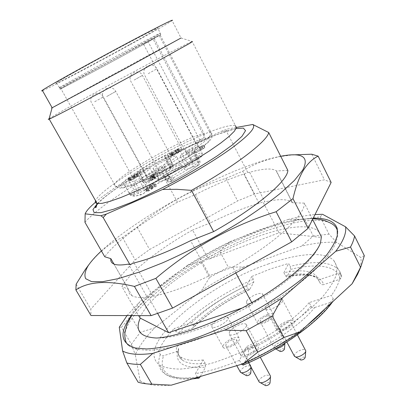<?xml version="1.0" encoding="UTF-8"?>
<svg xmlns="http://www.w3.org/2000/svg" width="406" height="406" viewBox="0 0 406 406"><rect width="100%" height="100%" fill="white"/><g stroke="black" fill="none" stroke-linecap="round" stroke-linejoin="round"><path stroke-width="0.3" stroke-dasharray="2.03 1.52" d="M320.573 242.407C316.513 257.094 289.265 282.561 252.37 303.724L251.583 304.855C215.875 325.485 176.534 338.7 156.396 338.031M235.82 272.923L232.739 267.189C275.633 242.844 305.18 215.023 304.378 203.122L312.59 219.382M251.781 302.627L252.37 303.724M242.017 308.063L251.583 304.855M318.984 232.034C307.322 218.195 254.065 233.348 209.394 258.977L278.983 232.816L321.11 237.424L320.836 235.708M139.588 317.35L145.769 307.682C159.456 291.061 180.264 274.745 208.187 258.729L192.586 230.019C160.05 248.335 131.021 270.868 121.912 286.6L138.583 315.604M287.844 170.393L276.41 170.967L276.07 170.687C271.832 168.008 263.017 168.546 249.624 172.317L247.721 172.413L243.864 174.047C229.121 178.828 212.947 185.689 195.352 194.616L177.468 202.198L160.035 170.109L173.25 153.438L221.635 131.209L227.294 129.108L236.475 127.438M177.468 202.198C144.607 220.57 114.807 242.352 104.758 256.765M84.945 222.285C96.085 209.44 126.794 188.541 160.035 170.109M221.635 131.209L226.238 130.899L227.294 129.108M95.405 202.315C111.264 188.77 142.491 169.368 173.25 153.438M129.813 44.462C145.815 35.606 155.199 30.201 157.959 28.247C161.045 25.948 141.349 35.916 113.548 50.857C85.778 65.772 59.332 80.601 56.327 82.875C50.248 87.183 96.679 62.823 129.813 44.462M132.123 49.217L160.137 33.434C163.232 31.363 143.825 41.427 116.355 56.221C88.914 70.994 62.676 85.519 59.545 87.615L59.535 87.62C53.328 91.629 99.221 67.289 132.123 49.217M42.518 90.705C49.395 88.092 99.419 61.626 135.599 41.605C156.351 30.125 168.51 23.122 172.083 20.579L181.02 37.986L192.15 41.453L235.434 125.667C229.451 124.353 214.733 129.093 191.282 139.882C150.804 158.421 99.145 190.622 95.552 200.711M52.11 107.676L144.094 57.627L181.02 37.986M49.136 118.694C56.53 113.741 110.594 84.022 150.504 62.834C173.342 50.699 187.171 43.594 191.987 41.513M232.739 267.189L209.633 275.613L190.571 240.687M134.051 262.926L152.95 296.273L148.784 297.791L147.216 297.141L128.428 264.108M157.706 313.488L148.784 297.791M113.964 264.067L128.438 289.321L121.912 286.6M321.395 236.81L321.11 237.424M278.983 232.816L262.956 201.848L259.094 203.396L243.864 174.047M249.624 172.317L264.92 201.909L262.956 201.848M247.721 172.413L226.238 130.899M304.378 203.122L292.584 202.761L276.41 170.967M209.394 258.977L208.187 258.729M195.352 194.616L210.506 222.843L192.586 230.019M101.409 250.933C139.852 215.018 229.862 166.957 278.257 156.772L280.708 156.274M152.95 296.273C168.399 293.33 187.293 286.443 209.633 275.613M292.584 202.761L292.208 202.411C287.59 198.92 278.496 198.752 264.92 201.909M259.094 203.396C244.199 207.603 228.005 214.089 210.506 222.843M128.438 289.321C128.235 292.203 129.453 294.36 132.107 295.796C135.228 297.446 140.268 297.892 147.216 297.141M331.139 182.451L324.424 179.802L254.547 194.002L237.637 200.899L149.606 249.502L135.173 259.926L90.812 309.139L90.969 315.513M311.742 154.209L324.424 179.802M88.995 264.514C99.277 251.664 110.427 242.641 122.445 237.444L137.147 227.243C163.395 204.827 192.962 188.551 225.837 178.422L242.727 171.225L254.547 194.002M242.727 171.225C252.877 164.496 265.037 159.66 279.196 156.721L292.523 154.874M225.837 178.422L237.637 200.899M137.147 227.243L149.606 249.502M122.445 237.444L135.173 259.926M76.135 284.21L90.812 309.139M85.159 269.716L85.336 269.462M156.564 36.596L160.786 34.672L132.742 50.38C99.815 68.426 53.937 92.827 60.24 88.858C63.382 86.508 139.238 45.34 156.564 36.596M160.025 166.749C168.262 163.075 178.452 156.3 176.295 155.98C173.88 154.767 149.834 168.282 153.331 168.896C154.214 169.069 156.447 168.353 160.025 166.749M148.347 190.069L146.769 191.536L148.84 190.911L152.945 188.414L153.148 187.953L151.849 188.277L154.392 186.851L155.711 186.831L156.746 186.207L155.097 186.232L150.271 188.952L152.057 188.526C152.788 188.623 147.957 191.373 147.738 191.008L148.86 190.013L148.347 190.069L147.073 187.76L147.586 187.699L146.459 188.688C146.673 189.044 151.514 186.293 150.783 186.207L149.002 186.643L153.833 183.923L155.473 183.882L154.437 184.507L153.123 184.537L150.58 185.963L151.88 185.633L151.671 186.09L147.556 188.582L145.49 189.216L147.073 187.76M150.58 185.963L151.849 188.277M153.123 184.537L154.392 186.851M154.437 184.507L155.711 186.831M155.473 183.882L156.746 186.207M153.833 183.923L155.097 186.232M149.002 186.643L150.271 188.952M149.241 186.719L150.509 189.034M147.586 187.699L148.86 190.013M156.919 173.159L151.677 175.707L152.747 175.646L156.919 173.159L158.244 175.6L154.082 178.092L153.006 178.143L158.244 175.6M152.747 175.646L154.082 178.092M151.677 175.707L153.006 178.143M173.778 155.148L172.139 155.351L176.468 153.382C179.082 152.098 180.35 151.281 180.269 150.941L176.559 152.499L179.32 151.438L176.991 152.95L170.596 156L172.799 155.726L173.778 155.148L172.586 152.92L171.601 153.498L169.409 153.788L175.803 150.727L178.138 149.225L175.377 150.291L179.087 148.728C179.163 149.058 177.889 149.87 175.275 151.159L170.946 153.138L172.586 152.92M130.813 179.589L129.199 180.969L130.798 180.487C133.082 179.371 134.33 178.579 134.553 178.112L137.695 176.412L138.167 175.798L134.954 177.153L137.264 176.305L133.752 178.417C132.98 179.244 131.772 179.924 130.128 180.457L131.311 179.488L130.813 179.589L129.575 177.356L130.072 177.249L128.885 178.214C130.524 177.676 131.732 176.996 132.513 176.174L136.03 174.067L133.721 174.92L136.934 173.56L133.315 175.869C133.087 176.331 131.833 177.123 129.555 178.239L127.961 178.731L129.575 177.356M196.179 152.854L205.086 147.525L201.396 149.048L200.351 149.677L202.635 148.763L195.697 152.915L196.179 152.854L194.9 150.438L194.418 150.504L201.366 146.358L199.082 147.276L203.497 145.165L204.766 147.571M150.824 180.041L153.935 178.676L160.497 174.489L152.59 178.158L151.555 178.782L153.042 178.711L150.824 180.041L149.484 177.595L151.707 176.27L150.225 176.351L151.265 175.732L159.167 172.042L152.128 176.25L153.468 178.696M175.377 150.291L176.559 152.499M175.696 150.296L176.879 152.504M170.16 153.366L171.347 155.574M169.409 153.788L170.596 156M171.601 153.498L172.799 155.726M170.946 153.138L172.139 155.351M133.315 175.869L134.553 178.112M133.721 174.92L134.954 177.153M133.894 175.006L135.127 177.244M133.031 175.702L134.269 177.945M132.067 176.255L133.305 178.493M130.072 177.249L131.311 179.488M187.673 154.184L194.733 151.291L193.713 152.402C185.745 157.888 176.184 163.603 165.039 169.535L161.395 170.946L163.73 168.475L164.496 166.78C162.639 165.846 146.003 174.357 141.658 178.447L139.451 180.426L133.407 183.796C129.113 185.192 126.261 185.725 124.84 185.395L123.952 184.05C124.591 183.243 126.276 182.172 129.001 180.843L133.412 178.838C141.516 175.23 151.935 168.297 149.718 168.043C148.865 167.891 146.749 168.581 143.379 170.104L137.213 172.687L138.339 171.565C145.993 166.455 154.732 161.289 164.562 156.056L167.866 154.737L165.755 156.858L165.019 158.315C167.531 158.208 172.682 155.94 180.467 151.514L184.857 148.906C189.962 145.967 193.845 144.186 196.504 143.562L197.118 143.567C197.656 144.018 195.915 145.465 191.896 147.916L187.415 150.58C181.974 153.889 179.635 155.863 180.401 156.503C181.34 156.706 183.766 155.934 187.673 154.184L192.794 163.796L197.595 161.654L198.001 164.953L193.185 167.089C181.497 171.474 181.33 169.891 192.683 162.329L197.123 159.654C205.02 154.95 199.321 155.61 191.83 160.187L187.455 162.811C176.686 169.378 164.572 173.443 169.698 168.896L171.555 167.14L170.52 167.409C161.243 172.337 153.032 177.249 145.881 182.147L145.495 182.502L145.871 182.456L150.453 180.411C157.533 177.407 159.791 177.32 157.224 180.152C152.935 183.786 146.779 187.486 138.75 191.241L132.65 194.286C132.346 196.296 135.406 196.342 141.841 194.438L143.846 193.317L146.018 191.267C153.042 184.288 180.228 172.195 172.53 179.564L170.484 181.578L171.636 181.315C182.076 175.773 191.003 170.373 198.427 165.12L198.757 164.729L198.001 164.953M197.6 146.683L198.011 146.693C199.767 147.033 187.44 153.884 186.252 153.219C186.339 152.265 189.023 150.484 194.301 147.875L197.6 146.683M181.34 149.002L181.685 149.002C183.299 149.291 171.631 155.792 170.561 155.199C170.698 154.305 173.271 152.61 178.29 150.118L181.34 149.002M143.866 171.21L144.089 171.22C145.85 171.449 134.066 178.158 132.853 177.615C132.99 176.651 135.685 174.859 140.938 172.245L143.866 171.21M158.284 170.119L158.548 170.134C160.482 170.408 148.043 177.493 146.683 176.884C146.759 175.854 149.57 173.966 155.117 171.215L158.284 170.119M200.133 146.652L201.396 149.048M199.082 147.276L200.351 149.677M201.366 146.358L202.635 148.763M194.418 150.504L195.697 152.915M203.497 145.165L194.9 150.438M203.817 145.12L205.086 147.525M152.595 176.224L153.935 178.676M153.641 175.595L154.98 178.046M153.174 175.625L154.508 178.072M159.167 172.042L160.497 174.489M158.812 172.068L160.142 174.509M151.265 175.732L152.59 178.158M150.225 176.351L151.555 178.782M151.707 176.27L153.042 178.711M152.128 176.25L149.484 177.595M149.905 177.574L151.245 180.025M204.02 133.391C204.913 135.589 204.457 137.35 202.65 138.685L189.597 143.425C178.579 148.291 166.978 154.087 154.782 160.812C143.069 167.658 133.498 173.895 126.068 179.523L120.115 185.643L121.998 187.841L131.98 185.395L148.606 178.488C162.141 171.936 175.28 164.806 188.034 157.092L202.584 147.084L209.658 140.273L208.42 137.73C210.257 136.375 210.719 134.579 209.816 132.336L211.11 132.523C215.825 133.884 199.077 147.124 173.037 161.771C147.053 176.437 120.389 187.587 115.497 186.242C103.302 184.187 177.935 140.106 204.02 133.391L154.234 38.474L143.501 44.152L160.182 34.997C163.263 32.993 144.105 42.99 116.984 57.601C89.893 72.197 63.955 86.508 60.839 88.538C52.496 93.801 130.813 51.775 154.234 38.474M208.42 137.73L205.735 139.324C201.686 141.658 198.605 143.069 196.504 143.562L196.027 143.562C195.631 143.206 196.956 142.105 200.006 140.253L202.65 138.685M159.248 35.581L209.816 132.336M126.261 342.72C122.632 335.65 125.596 326.125 135.152 314.148C171.733 266.727 292.548 208.009 329.459 222.6M337.68 231.806C337.98 236.47 336.412 242.042 332.981 248.518C328.439 255.45 322.019 263.002 313.711 271.162C299.709 283.931 282.322 296.619 261.55 309.215C233.81 325.409 203.812 338.462 179.137 345.323C167.297 348.241 156.934 349.916 148.053 350.348L137.147 349.363C133.239 348.46 130.25 347.034 128.184 345.08M279.952 351.322C279.8 350.398 280.729 349.536 282.738 348.734L284.469 349.074M246.219 375.504C246.092 374.505 247.061 373.591 249.127 372.764L250.766 373.114M265.23 385.395C265.067 384.309 266.072 383.345 268.244 382.493L270.041 382.939M300.42 359.777C300.237 358.777 301.201 357.869 303.302 357.041L305.2 357.478M276.105 348.617L274.339 348.165C273.776 346.034 275.953 343.963 280.866 341.959L284.672 342.04L284.86 343.293M240.22 371.86C240.601 369.501 242.961 367.486 247.3 365.826L250.847 365.923L251.091 367.242M258.921 381.518C259.282 378.976 261.733 376.859 266.27 375.164L270.142 375.342M294.238 355.879C294.528 353.54 296.877 351.545 301.288 349.891C303.307 349.327 304.693 349.383 305.449 350.058M266.935 315.904L270.69 315.832C273.065 317.685 262.124 324.125 260.251 321.968C259.779 319.994 262.007 317.974 266.935 315.904M232.866 339.558L236.363 339.512C238.916 341.329 227.984 348.155 225.934 346.013C225.396 343.897 227.71 341.745 232.866 339.558M251.233 347.566L255.044 347.582C257.846 349.627 246.335 356.808 244.057 354.423C243.402 352.119 245.792 349.835 251.233 347.566M286.793 322.531C288.813 321.922 290.183 321.922 290.904 322.521C293.497 324.607 281.952 331.347 279.886 328.946C279.308 326.81 281.612 324.673 286.793 322.531M267.666 314.427C270.462 313.559 272.345 313.523 273.314 314.32C276.877 317.091 260.469 326.754 257.658 323.521C256.942 320.562 260.282 317.533 267.666 314.427M233.724 337.98C236.282 337.198 238.038 337.178 238.987 337.909C242.808 340.629 226.416 350.87 223.341 347.663C220.925 345.958 227.604 339.781 233.724 337.98M252.07 345.876C254.836 345.059 256.754 345.07 257.81 345.902C262.007 348.957 244.747 359.736 241.331 356.163C238.687 354.255 245.569 347.729 252.07 345.876M287.494 320.958C290.534 320.04 292.594 320.035 293.675 320.943C297.568 324.064 280.247 334.168 277.151 330.575C276.283 327.373 279.729 324.166 287.494 320.958M249.634 289.544L249.32 289.818L247.959 288.707L246.391 285.783L251.827 276.425L253.354 279.292L253.77 282.251L249.634 289.544C226.462 300.476 207.385 313.381 192.398 328.266L178.198 332.859L176.133 331.885L174.179 328.535L191.678 322.648L193.337 325.612L193.175 327.774L192.398 328.266M283.89 272.705L285.464 275.715L286.631 276.897L287.057 276.613L290.635 269.371L290.133 266.366L288.6 263.418L283.89 272.705C299.577 269.457 310.326 270.442 316.137 275.659L320.227 283.231C321.085 284.515 322.262 284.971 323.765 284.601C320.146 275.019 307.91 272.36 287.057 276.613M318.553 279.962L339.797 272.817L341.715 277.12L340.147 279.155L323.765 284.601M243.23 365.045L248.776 354.042L248.279 350.175L246.381 346.699L239.454 360.361L241.611 364.238M314.665 307.515L331.854 302.018L333.164 301.049L333.235 298.882L331.458 295.406L309.164 302.627L310.94 306.048C311.844 307.393 313.087 307.88 314.665 307.515C302.171 323.206 275.72 342.101 248.776 354.042M246.645 301.09C248.573 298.324 251.969 296.01 256.831 294.152C259.622 293.239 261.484 293.137 262.418 293.858C265.854 296.355 249.309 306.033 246.64 303.074L246.645 301.09M211.983 324.693C214.14 321.745 217.646 319.36 222.498 317.533C225.056 316.71 226.792 316.629 227.705 317.289C231.39 319.73 214.84 329.956 211.907 327.028L211.983 324.693M229.37 331.961C231.537 328.814 235.201 326.287 240.362 324.379C243.128 323.516 245.021 323.46 246.041 324.211C250.091 326.962 232.658 337.721 229.4 334.463L229.37 331.961M265.59 306.982C267.503 304.038 271.046 301.592 276.222 299.648C279.252 298.679 281.292 298.608 282.332 299.43C286.078 302.247 268.62 312.376 265.676 309.083L265.59 306.982M191.678 322.648C206.096 308.58 224.335 296.294 246.391 285.783M309.164 302.627C296.928 317.456 271.918 335.204 246.381 346.699M239.454 360.361C223.122 367.136 208.44 371.546 195.413 373.591L203.325 359.965L205.213 363.329L205.593 367.11L200.239 376.54M176.722 345.531L158.548 351.418L160.614 354.905L162.776 355.94L177.529 351.352L178.686 350.271L178.478 348.622L176.722 345.531C175.737 350.408 177.031 354.205 180.619 356.92L182.446 360.132C178.838 357.376 177.518 353.54 178.478 348.622M203.325 359.965C192.657 361.173 185.085 360.158 180.619 356.92M197.56 377.336L195.413 373.591M339.797 272.817C340.67 278.785 337.888 286.316 331.458 295.406M158.548 351.418C161.223 344.344 166.43 336.721 174.179 328.535M251.827 276.425L270.584 268.914L288.6 263.418M268.036 264.067C297.771 253.339 324.764 250.852 333.889 260.632C336.63 264.418 337.396 269.274 336.183 275.207C333.747 281.698 329.175 288.945 322.476 296.943C310.966 309.301 294.391 322.486 274.786 334.671C254.222 346.744 233.881 356.067 213.769 362.629C201.163 366.207 189.962 368.359 180.168 369.09C171.398 369.008 164.547 367.638 159.619 364.984C133.204 346.105 205.375 285.245 268.036 264.067M358.813 271.523C360.898 266.128 361.563 261.444 360.797 257.47L336.635 242.377C326.617 241.737 314.914 242.991 301.521 246.132L243.767 267.036L228.279 267.107L219.747 251.268L200.904 261.713L209.537 277.521L228.279 267.107M364.334 255.704L360.797 257.47M243.767 267.036C229.146 273.989 215.089 281.805 201.599 290.488L154.752 327.85C145.571 337.31 139.08 346.252 135.269 354.671L140.146 380.889L138.147 382.219M140.146 380.889C146.647 384.949 156.995 386.38 171.195 385.177M140.293 332.306L130.717 315.721L121.495 327.261L131.361 344.207L140.293 332.306L154.752 327.85M131.361 344.207L135.269 354.671M209.537 277.521L201.599 290.488M336.635 242.377L328.997 234.135L320.288 216.799L304.698 219.108L313.285 236.028L301.521 246.132M313.285 236.028L328.997 234.135M320.288 216.799L322.557 214.297M119.278 327.236L121.495 327.261M130.717 315.721L139.801 301.714L187.663 265.189L200.904 261.713M127.017 315.584L139.801 301.714M219.747 251.268L230.197 241.616L287.895 219.555L304.698 219.108M187.663 265.189C201.33 256.572 215.51 248.716 230.197 241.616M287.895 219.555C297.842 216.895 306.88 215.231 315.015 214.561M131.488 315.589L133.675 312.737C156.625 284.027 210.333 249.766 257.927 231.694C279.374 223.493 297.771 219.042 313.112 218.342M97.181 203.807C111.574 188.836 158.365 160.619 196.073 143.419C213.094 135.614 226.411 130.671 236.023 128.59M174.199 171.388C179.716 167.977 182.071 165.932 181.264 165.252C178.752 163.846 154.793 177.366 158.386 178.173C159.294 178.391 161.542 177.716 165.12 176.143L174.199 171.388M147.556 188.582L148.84 190.911M145.602 188.831L146.876 191.145M151.671 186.09L152.945 188.414M150.098 186.344L151.372 188.658M146.546 188.45L147.82 190.764M176.366 173.682C169.581 177.605 163.928 180.249 159.416 181.619C154.838 182.624 158.122 179.031 165.927 174.291C172.418 170.54 177.924 167.947 182.456 166.511C187.247 165.328 184.451 168.739 176.366 173.682M187.455 162.811L185.339 160.624L189.709 158.01C195.819 154.513 199.914 152.773 201.985 152.783C202.553 153.29 200.838 154.777 196.839 157.239L192.383 159.913C186.973 163.242 184.669 165.267 185.471 165.983C186.44 166.247 188.881 165.516 192.794 163.796L193.185 167.089M187.415 150.58L192.383 159.913L192.683 162.329M191.896 147.916L196.839 157.239L197.123 159.654M184.857 148.906L189.709 158.01L191.83 160.187M169.698 168.896L170.241 168.531L170.556 165.755L169.865 167.292C172.423 167.282 177.584 165.059 185.339 160.624L180.467 151.514M171.555 167.14L172.098 166.775L172.413 164.014L170.556 165.755L165.755 156.858M170.52 167.409L169.307 164.846L172.601 163.562L172.413 164.014L167.648 155.163M145.881 182.147L143.206 180.416C150.799 175.245 159.497 170.053 169.307 164.846L164.562 156.056M146.14 182.345L143.963 181L142.105 181.573L143.206 180.416L138.339 171.565M150.453 180.411L148.286 179.056L143.963 181L139.055 172.083M138.75 191.241L138.492 188.024C146.602 184.481 156.939 177.473 154.671 177.107C153.788 176.909 151.661 177.559 148.286 179.056L143.379 170.104M134.32 193.205L134.071 189.993L138.492 188.024L133.412 178.838M132.65 194.286C131.168 194.895 129.971 194.54 129.057 193.226C129.681 192.388 131.351 191.307 134.071 189.993L129.001 180.843M141.841 194.438L141.055 194.748L138.69 193.342C134.376 194.662 131.483 195.119 130.021 194.707L123.952 184.05M192.474 152.006L197.595 161.654L199.869 160.984L198.879 162.131C190.977 167.698 181.472 173.433 170.353 179.34L166.719 180.711L168.972 178.148L169.688 176.366C167.754 175.28 151.144 183.73 146.886 187.942L144.714 189.978L144.45 192.911L143.846 193.317M139.451 180.426L144.714 189.978L138.69 193.342L133.407 183.796M141.658 178.447L146.886 187.942L146.591 190.886L146.018 191.267M163.73 168.475L168.972 178.148C169.901 179.548 171.083 180.02 172.53 179.564M161.629 170.418L166.912 180.152C167.845 181.558 169.038 182.035 170.484 181.578M165.039 169.535L171.636 181.315M193.713 152.402L198.879 162.131L198.783 164.932L198.427 165.12M148.246 73.664L156.868 68.817L148.246 73.664M134.173 80.043L142.425 75.414L134.173 80.043M94.674 101.769L103.337 96.902L94.674 101.769M106.682 96.552L115.756 91.441L106.682 96.552M173.184 152.108L174.372 154.326M171.672 152.788L172.86 155.006M175.275 151.159L176.468 153.382M177.478 149.2L178.655 151.408M177.092 149.55L178.275 151.763M178.061 149.403L179.244 151.621M175.803 150.727L176.991 152.95M129.555 178.239L130.798 180.487M134.345 175.417L135.584 177.666M136.457 174.164L137.695 176.412M136.964 173.702L138.202 175.94M133.843 175.473L135.081 177.716M128.986 178.006L130.23 180.244M128.118 178.371L129.357 180.609M201.883 145.932L203.147 148.337M200.153 146.87L201.422 149.271M205.735 139.324L153.037 38.915M200.006 140.253L148.124 41.752M193.337 325.612C207.705 311.493 225.914 299.192 247.959 288.707M178.899 332.753C198.174 313.016 223.133 296.187 253.77 282.251M285.464 275.715C301.166 272.522 311.94 273.573 317.786 278.876L320.227 283.231M290.635 269.371C317.101 262.855 338.025 265.514 340.147 279.155M331.854 302.018C317.436 322.679 280.302 349.47 243.514 364.684M310.94 306.048C298.76 320.943 273.801 338.716 248.279 350.175M177.529 351.352C175.194 363.598 184.547 368.851 205.593 367.11M199.569 377.722C170.028 380.62 158.005 373.327 163.506 355.839M205.213 363.329C194.53 364.486 186.943 363.421 182.446 360.132L180.462 358.518C178.665 356.57 178.082 353.788 178.706 350.185M160.299 354.463C157.289 362.822 158.721 369.211 164.608 373.627C170.962 378.082 181.878 379.214 197.367 377.032M253.354 279.292C223.564 292.503 193.85 312.25 175.834 331.458M341.471 276.136L340.365 272.416L338.259 269.285C329.636 261.525 313.594 260.556 290.133 266.366M241.418 363.918C266.097 353.438 288.123 340.467 307.484 325.018M325.277 308.57L333.235 298.882M160.786 34.672L157.959 28.247M59.535 87.62L56.327 82.875M97.836 203.629C102.627 198.356 112.264 190.967 126.748 181.467C148.489 167.541 171.464 154.94 195.682 143.658C203.985 139.872 211.567 136.685 218.418 134.102L236.196 128.463L235.434 125.667M292.208 202.411L276.07 170.687M132.107 295.796L113.903 264.042M278.257 156.772L279.196 156.711M59.545 87.615L60.24 88.858M153.331 168.896L158.386 178.173L158.178 180.147C156.828 180.523 160.167 178.138 168.201 172.997C176.326 168.333 183.284 166.232 182.187 166.582L176.295 155.98M145.49 189.216L146.769 191.536M151.88 185.633L153.148 187.953M146.459 188.688L147.738 191.008M150.783 186.207L152.057 188.526M180.401 156.503L185.471 165.983L185.278 167.947C184.857 168.526 184.603 167.384 192.83 162.273L197.275 159.599C201.071 156.995 202.655 155.701 202.036 155.706C202.482 155.63 202.467 154.656 201.985 152.783L197.118 143.567M167.866 154.737L172.621 163.567C172.961 165.43 172.789 166.501 172.098 166.775L169.678 169.241L169.865 167.292L165.019 158.315M137.213 172.687L142.105 181.573C145.637 184.212 144.643 182.269 145.911 182.482L155.61 178.427L149.718 168.043M164.496 166.78L170.55 177.732C169.003 177.61 150.169 186.765 146.591 190.886L144.424 192.936C142.658 194.175 141.537 194.778 141.055 194.748C135.264 196.499 131.59 196.484 130.021 194.707L124.84 185.395M194.733 151.291L199.874 160.984C200.402 162.836 200.036 164.151 198.783 164.932C191.236 170.276 182.182 175.752 171.621 181.36C170.591 182.319 167.993 182.492 166.693 180.706L161.395 170.946M198.011 146.693L156.868 68.817C152.91 60.661 140.197 67.553 144.78 75.384L186.252 153.219M181.685 149.002L142.425 75.414C138.654 67.716 126.631 74.232 130.996 81.631L170.561 155.199M144.089 171.22L103.337 96.902C99.414 89.122 87.209 95.75 91.741 103.231L132.853 177.615M158.548 170.134L115.756 91.441C111.63 83.194 98.719 90.203 103.489 98.135L146.683 176.884M179.087 148.728L180.269 150.941M178.138 149.225L179.32 151.438M136.934 173.56L138.167 175.798M136.03 174.067L137.264 176.305M128.885 178.214L130.128 180.457M132.513 176.174L133.752 178.417M127.961 178.731L129.199 180.969M160.182 34.997L211.11 132.523L212.044 136.893C212.094 137.456 211.003 139.116 208.775 141.877L200.645 148.657L183.06 160.197L153.493 176.214L132.919 185.136L122.901 187.978L120.394 188.161L115.497 186.242L60.839 88.538M196.027 143.562L143.501 44.152M312.919 218.732L303.14 219.027C296.187 219.819 288.798 221.174 280.982 223.092L268.894 226.619L256.348 231.009L236.495 239.256C216.038 248.766 196.697 259.683 178.473 272.005C160.659 284.433 146.627 296.786 136.375 309.062L131.64 315.589M284.91 343.258L284.951 342.705M275.674 348.871L275.106 348.546M251.126 367.313L251.172 366.603M270.487 376.595L270.518 376.159M305.743 351.175L305.769 350.855M260.251 321.968L274.339 348.165M270.69 315.832L284.672 342.04M225.934 346.013L236.799 365.669M236.363 339.512L250.847 365.923M244.057 354.423L248.609 362.72M255.044 347.582L260.276 357.199M279.886 328.946L286.849 342.019M290.904 322.521L297.4 334.828M249.391 289.782C226.584 300.577 207.831 313.254 193.129 327.82M316.137 275.659L317.786 278.876C313.138 274.563 302.719 273.913 286.529 276.912M246.64 303.074L257.658 323.521M262.418 293.858L273.314 314.32M211.907 327.028L223.341 347.663M227.705 317.289L238.987 337.909M229.4 334.463L241.331 356.163M246.041 324.211L257.81 345.902M265.676 309.083L277.151 330.575M282.332 299.43L293.675 320.943M192.236 378.92C179.584 379.854 170.373 378.087 164.608 373.627L159.619 364.984M333.889 260.632L338.259 269.285L340.274 272.33L341.71 277.065M332.661 301.744L333.123 301.105M137.147 349.363L135.477 348.008"/><path stroke-width="0.61" d="M312.59 219.382L321.395 236.81L320.573 242.407C317.741 254.004 290.437 280.45 252.786 302.049C215.449 324.135 173.149 337.508 156.396 338.031C140.029 337.071 134.66 330.443 140.283 318.147L168.597 332.646L242.017 308.063M235.82 272.923L251.781 302.627M320.836 235.708L318.984 232.034M140.283 318.147L138.583 315.604M113.964 264.067L110.863 258.658L104.758 256.765L84.945 222.285L85.164 213.825C86.28 211.018 89.696 207.182 95.405 202.315M268.711 132.518C267.64 140.902 235.576 165.77 191.465 190.353L213.627 231.613C257.084 207.156 287.788 180.68 287.844 170.393L268.711 132.518L252.76 124.475C256.287 127.073 249.604 134.711 232.709 147.393C215.769 159.807 189.034 175.915 162.618 189.465L176.879 189.303L191.465 190.353M236.475 127.438L252.76 124.475M85.164 213.825L100.906 215.723L103.165 217.54L106.357 214.074L100.906 215.723M106.357 214.074L162.618 189.465M172.083 20.579C175.818 17.773 151.113 30.257 115.502 49.39C79.916 68.502 46.248 87.391 42.31 90.33C41.387 90.995 41.458 91.122 42.518 90.705M181.066 37.966L125.693 68.36L52.1 107.798C51.156 108.27 51.161 108.229 52.11 107.676M192.15 41.453C192.83 41.28 191.855 42.006 189.221 43.62L131.214 75.952C91.974 97.283 54.277 117.07 49.212 119.105L49.004 119.191C47.974 119.603 48.02 119.435 49.136 118.694M213.627 231.613L190.571 240.687C168.084 251.806 149.246 259.216 134.051 262.926L129.895 264.565L103.165 217.54M168.597 332.646L157.706 313.488M129.895 264.565L128.428 264.108C121.643 265.275 116.801 265.255 113.903 264.042C111.452 262.986 110.437 261.19 110.863 258.658M280.708 156.274C302.282 152.118 309.626 156.716 302.734 170.073L294.492 180.345L280.957 192.84C269.427 202.097 255.805 211.81 240.078 221.97C214.703 237.581 188.871 251.202 162.588 262.834L138.822 272.233L118.516 278.577L102.606 281.688L91.624 281.642L85.702 278.704C84.174 275.461 84.981 271.152 88.127 265.778C91.106 261.337 95.532 256.389 101.409 250.933M292.975 198.635L276.141 211.729C232.07 225.452 191.977 247.66 155.858 278.359L134.442 286.423C108.087 280.226 88.569 281.394 75.876 289.914L90.969 315.513L151.118 315.629L172.591 308.088L291.66 241.864L308.078 228.37L331.139 182.451L318.147 156.158C312.721 158.685 307.839 163.339 303.5 170.109C299.268 177.092 295.761 186.603 292.975 198.635L308.078 228.37M134.442 286.423L151.118 315.629M155.858 278.359L172.591 308.088M276.141 211.729L291.66 241.864M292.523 154.874L311.742 154.209L318.147 156.158M75.876 289.914L76.135 284.21L85.159 269.716L88.127 265.778M85.336 269.462L88.995 264.514M312.919 218.732C324.059 219.59 325.445 220.859 329.459 222.6C333.61 224.274 336.254 226.918 337.381 230.522L337.68 231.806M128.184 345.08L126.261 342.72L125.408 340.126L124.809 336.178L124.936 332.209L127.108 324.1L131.64 315.589M284.91 343.258L284.469 349.074C283.758 350.571 282.378 351.393 280.318 351.535L279.952 351.322M251.126 367.313L250.766 373.114C250.111 374.657 248.736 375.53 246.635 375.733L246.219 375.504M270.487 376.595L270.041 382.939C269.376 384.573 267.935 385.487 265.722 385.67L265.23 385.395M305.743 351.175L305.2 357.478C304.47 359.061 303.023 359.914 300.856 360.031L300.42 359.777M284.86 343.293C283.139 346.115 280.221 347.891 276.105 348.617M251.091 367.242C248.858 370.703 245.615 372.561 241.357 372.809L240.22 371.86M260.276 357.199L270.518 376.159C270.954 378.722 263.484 383.447 260.266 382.635L259.292 382.193L258.921 381.518M297.4 334.828L305.769 350.855C306.078 353.382 298.522 357.823 295.456 356.915L294.238 355.879M200.239 376.54L199.569 377.722L198.635 378.204L197.56 377.336M241.611 364.238L243.23 365.045M360.599 267.29L350.515 247.041C352.682 242.971 354.032 239.281 354.565 235.972L364.334 255.704L360.98 266.493L352.124 283.753L357.63 274.253L358.813 271.523M257.815 352.144L246.137 330.667L272.259 316.041L283.748 337.589L257.815 352.144L243.179 363.776C263.367 354.621 282.378 343.943 300.222 331.732L352.124 283.753M283.748 337.589L300.222 331.732M138.147 382.219L126.86 363.005C130.6 363.969 135.091 364.431 140.339 364.4L151.859 384.162C146.546 384.015 141.973 383.365 138.147 382.219M151.859 384.162L171.195 385.177L243.179 363.776M315.015 214.561L322.557 214.297L345.577 226.812L354.565 235.972M350.515 247.041L335.787 251.273L282.373 297.857L272.259 316.041M345.577 226.812C346.582 232.983 343.319 241.139 335.787 251.273M282.373 297.857C264.21 309.956 244.975 320.715 224.66 330.129L152.844 353.382L140.339 364.4M246.137 330.667L224.66 330.129M126.86 363.005L122.627 351.007L119.278 327.236L127.017 315.584M152.844 353.382C138.847 355.199 128.773 354.402 122.627 351.007M313.112 218.342C326.531 217.89 334.554 221.234 337.178 228.38L337.29 235.612C335.625 241.352 331.976 247.939 326.343 255.369C319.563 263.195 310.95 271.462 300.511 280.176C289.143 288.991 276.572 297.659 262.794 306.18C234.592 322.861 203.807 336.447 178.473 343.633C166.318 346.704 155.696 348.48 146.602 348.967L135.477 348.008C120.308 343.334 118.978 332.529 131.488 315.589M236.023 128.59L243.361 128.098L245.544 130.656L241.951 136.335L232.394 144.912L217.286 155.843C204.751 164.039 190.805 172.403 175.448 180.919C159.908 189.145 145.226 196.296 131.407 202.381L113.792 209.176L101.145 212.627L94.172 212.673L92.979 209.572L97.181 203.807M95.552 200.711C94.974 202.239 95.506 203.178 97.156 203.533L102.079 203.335L110.056 201.33L120.851 197.524L134.031 192.028L148.951 185.08L164.841 177.031L180.807 168.323L195.966 159.441L209.486 150.88L220.686 143.085L229.07 136.446L234.353 131.229L236.444 127.616L235.434 125.667M307.484 325.018C314.381 319.436 320.314 313.95 325.277 308.57M42.31 90.33L52.161 107.768M52.1 107.798L49.004 119.191M49.212 119.105L97.156 203.533L96.065 207.451C95.786 207.639 93.786 208.451 97.836 203.629M280.318 351.535L275.674 348.871M246.635 375.733L241.357 372.809M265.722 385.67L260.266 382.635M300.856 360.031L295.456 356.915M236.799 365.669L240.54 372.439M248.609 362.72L259.292 382.193M286.849 342.019L294.548 356.458M198.519 378.214L192.236 378.92M243.037 365.126C280.196 349.81 317.665 322.917 332.661 301.744M357.63 274.253L360.98 266.493M337.381 230.522L337.178 228.38"/></g></svg>
